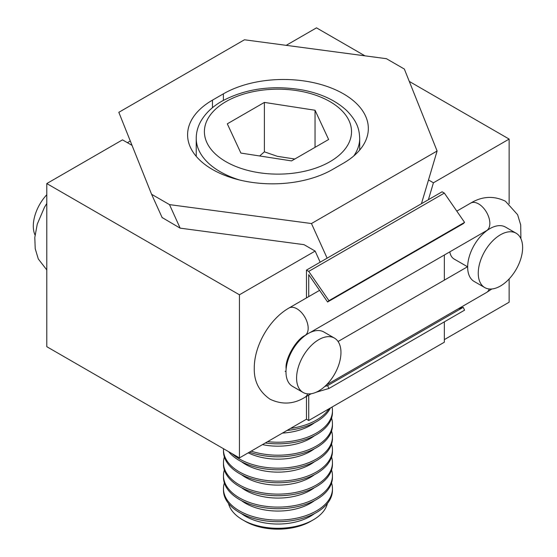 <?xml version="1.0" encoding="UTF-8"?>
<svg xmlns="http://www.w3.org/2000/svg" width="557" height="557" viewBox="0 0 557 557"><rect width="100%" height="100%" fill="white"/><g stroke="black" fill="none" stroke-linecap="round" stroke-linejoin="round"><path stroke-width="0.84" d="M320.171 262.187L315.144 251.075L304.018 244.655L180.127 228.147L162.101 217.515M132.03 145.356L122.498 139.856L46.788 183.566L46.788 346.691L239.433 457.917L306.475 419.212L306.475 396.438M315.144 251.075L239.433 294.785L46.788 183.566M239.433 457.917L239.433 294.785M332.55 169.474A84.915 49.023 180 0 1 212.461 169.474A84.915 49.023 180 0 1 187.591 134.808A84.915 49.023 180 0 1 212.461 100.142L223.378 93.841A84.915 49.023 180 0 1 343.467 93.841A84.915 49.023 180 0 1 368.337 128.507A84.915 49.023 180 0 1 343.467 163.173L332.55 169.474M118.822 112.319L151.588 194.282L169.502 204.621L311.467 223.538L437.106 151.003L404.34 69.04L386.426 58.694L244.46 39.777L118.822 112.319M169.502 204.621L180.148 228.147M311.467 223.538L327.133 258.17M162.24 217.815L151.588 194.282M421.44 203.723L437.106 151.003M315.046 110.251L328.623 139.494L291.541 160.903L240.882 153.071L227.305 123.821L264.387 102.411L315.046 110.251L315.046 147.333M259.673 155.974L264.387 151.838L264.387 102.411M264.387 151.838L277.351 156.322L294.799 159.024M290.573 428.396A54.489 31.457 0 0 0 329.006 408.796M287.05 430.429A54.489 31.457 0 0 0 330.378 408.009M267.611 441.652A54.489 31.457 0 0 0 332.452 410.767A54.489 31.457 0 0 0 332.069 407.035M265.299 442.982A54.489 31.457 0 0 0 316.494 434.634A54.489 31.457 0 0 0 332.452 412.389L332.452 410.767M251.179 451.135A54.489 31.457 0 0 0 332.452 423.738A54.489 31.457 0 0 0 331.561 418.063M249.411 452.159A54.489 31.457 0 0 0 316.494 447.605A54.489 31.457 0 0 0 332.452 425.36L332.452 423.738M232.039 453.649A54.489 31.457 0 0 0 239.433 458.961A54.489 31.457 0 0 0 298.817 465.784A54.489 31.457 0 0 0 332.452 436.716A54.489 31.457 0 0 0 331.561 431.041M228.607 451.664A54.489 31.457 0 0 0 239.433 460.583A54.489 31.457 0 0 0 298.817 467.407A54.489 31.457 0 0 0 332.452 438.338L332.452 436.716M223.503 448.719A54.489 31.457 0 0 0 223.475 449.694A54.489 31.457 0 0 0 239.433 471.939A54.489 31.457 0 0 0 298.817 478.755A54.489 31.457 0 0 0 332.452 449.694A54.489 31.457 0 0 0 331.561 444.02M223.475 449.694L223.475 451.316A54.489 31.457 0 0 0 239.433 473.561A54.489 31.457 0 0 0 298.817 480.378A54.489 31.457 0 0 0 332.452 451.316L332.452 449.694M224.367 456.991A54.489 31.457 0 0 0 223.475 462.672A54.489 31.457 0 0 0 239.433 484.917A54.489 31.457 0 0 0 298.817 491.734A54.489 31.457 0 0 0 332.452 462.672A54.489 31.457 0 0 0 331.561 456.991M223.475 462.672L223.475 464.294A54.489 31.457 0 0 0 239.433 486.539A54.489 31.457 0 0 0 298.817 493.356A54.489 31.457 0 0 0 332.452 464.294L332.452 462.672M224.367 469.969A54.489 31.457 0 0 0 223.475 475.643A54.489 31.457 0 0 0 239.433 497.888A54.489 31.457 0 0 0 298.817 504.712A54.489 31.457 0 0 0 332.452 475.643A54.489 31.457 0 0 0 331.561 469.969M223.475 475.643L223.475 477.265A54.489 31.457 0 0 0 239.433 499.511A54.489 31.457 0 0 0 298.817 506.334A54.489 31.457 0 0 0 332.452 477.265L332.452 475.643M224.367 482.947A54.489 31.457 0 0 0 223.475 488.621A54.489 31.457 0 0 0 239.433 510.866A54.489 31.457 0 0 0 298.817 517.69A54.489 31.457 0 0 0 332.452 488.621A54.489 31.457 0 0 0 331.561 482.947M223.475 488.621L223.475 490.244A54.489 31.457 0 0 0 239.433 512.489A54.489 31.457 0 0 0 298.817 519.312A54.489 31.457 0 0 0 332.452 490.244L332.452 488.621M228.509 503.451A49.935 28.832 0 0 0 242.65 519.841L242.65 519.841A49.935 28.832 0 0 0 313.278 519.841A49.935 28.832 0 0 0 327.419 503.451M245.212 521.317L242.65 519.841L245.212 521.317A46.315 26.743 0 0 0 310.715 521.317L313.278 519.841M428.507 179.939L433.43 182.787L428.403 199.698M409.291 81.426L509.14 139.076L433.43 182.787M286.201 45.34L316.494 27.85L364.967 55.839M444.347 339.61L509.14 302.207L509.14 278.946M509.14 139.076L509.14 203.758M334.465 338.113L323.868 331.993A31.373 18.116 120 0 0 308.174 333.552A31.373 18.116 120 0 0 287.677 361.201A31.373 18.116 120 0 0 292.488 386.342L303.085 392.455A31.373 18.116 120 0 0 318.771 390.903A31.373 18.116 120 0 0 339.269 363.255A31.373 18.116 120 0 0 334.465 338.113A31.373 18.116 120 0 0 318.771 339.666A31.373 18.116 120 0 0 298.274 367.314A31.373 18.116 120 0 0 303.085 392.455M130.296 141.025L127.407 142.689M449.812 251.861A21.967 12.679 120 0 0 454.136 259.033L467.657 266.838M516.13 233.23L505.533 227.11A31.373 18.116 120 0 0 489.847 228.662A31.373 18.116 120 0 0 469.349 256.317A31.373 18.116 120 0 0 474.153 281.459L484.75 287.572A31.373 18.116 120 0 0 500.437 286.02A31.373 18.116 120 0 0 520.934 258.371A31.373 18.116 120 0 0 516.13 233.23A31.373 18.116 120 0 0 500.437 234.782A31.373 18.116 120 0 0 479.939 262.431A31.373 18.116 120 0 0 484.75 287.572M35.035 235.012A31.373 18.116 -60 0 1 46.788 194.734M444.347 280.136L444.347 255.015M308.724 296.616L308.724 274.65L327.593 301.978L463.222 223.677L464.573 222.382L444.347 193.091L442.098 191.796L306.475 270.096L308.724 271.391L444.347 193.091M324.842 386.426L327.593 385.618L463.222 307.318L458.376 308.738M306.475 297.911L306.475 270.096M444.347 321.855L444.347 342.207L308.724 420.507L306.475 419.212M308.724 420.507L308.724 395.136M316.209 392.212L328.95 388.48L327.593 385.618M308.724 271.391L328.95 300.683L327.593 301.978M328.95 388.48L464.573 310.172L463.222 307.318M328.95 300.683L464.573 222.382M212.461 100.142L212.461 107.703M223.378 100.371L223.378 93.841M239.649 180.015A81.733 47.185 180 0 1 220.168 171.702A81.733 47.185 180 0 1 196.231 138.331L196.231 156.35M359.697 150.049L359.697 138.331A81.733 47.185 180 0 1 353.792 155.939M225.947 101.625A73.559 42.471 180 0 1 329.981 101.625A73.559 42.471 180 0 1 329.981 161.69A73.559 42.471 180 0 1 225.947 161.69A73.559 42.471 180 0 1 225.947 101.625M314.447 422.777A45.89 26.492 180 0 1 282.462 433.074M314.447 435.755A45.89 26.492 180 0 1 310.409 438.422A45.89 26.492 180 0 1 262.465 444.618M314.447 448.726A45.89 26.492 180 0 1 248.227 452.841M314.447 461.704A45.89 26.492 180 0 1 310.409 464.371A45.89 26.492 180 0 1 245.519 464.371A45.89 26.492 180 0 1 241.48 461.704M314.447 474.682A45.89 26.492 180 0 1 310.409 477.349A45.89 26.492 180 0 1 245.519 477.349A45.89 26.492 180 0 1 241.48 474.682M314.447 487.654A45.89 26.492 180 0 1 245.519 490.327A45.89 26.492 180 0 1 241.48 487.654M314.447 500.632A45.89 26.492 180 0 1 245.519 503.298A45.89 26.492 180 0 1 241.48 500.632M314.447 513.61A45.89 26.492 180 0 1 245.519 516.276A45.89 26.492 180 0 1 241.48 513.61M311.126 393.75L304.888 397.35C293.678 404.257 282.072 404.883 270.068 399.23C259.165 391.648 253.901 381.28 254.277 368.135C254.124 345.709 269.491 319.084 288.992 308.007A15.895 9.177 60 0 1 296.937 308.794A15.895 9.177 60 0 1 308.174 328.261A15.895 9.177 60 0 1 304.888 335.537C296.164 339.554 285.184 358.569 286.061 368.135L286.103 369.34M304.888 397.35A15.895 9.177 -120 0 0 307.596 393.869M489.262 288.986A15.895 9.177 60 0 1 486.553 292.467L326.416 384.922M487.612 230.083L486.553 230.647A15.895 9.177 -120 0 0 489.847 223.378A15.895 9.177 -120 0 0 478.609 203.911A15.895 9.177 -120 0 0 470.658 203.124C482.174 196.196 493.781 195.577 505.478 201.251L517.627 214.724L520.704 224.951L520.892 238.675M196.231 138.331C196.266 132.315 197.832 126.571 200.938 121.099C205.505 113.238 212.482 106.61 221.86 101.221C245.637 88.521 272.721 84.81 303.105 90.081C321.654 93.757 336.331 100.733 347.129 111.003C357.441 121.858 359.286 129.266 359.697 138.331M285.992 371.721L285.135 371.227M46.788 269.922L38.301 258.963L35.223 248.728L34.799 237.491L37.256 224.151L44.456 207.322L46.788 203.486M467.518 266.754L338.064 341.497M491.852 288.979L486.553 292.467M486.553 230.647L309.977 332.592M306.378 334.673L304.888 335.537M470.658 203.124L456.803 211.124M319.572 290.357L288.992 308.007"/></g></svg>
